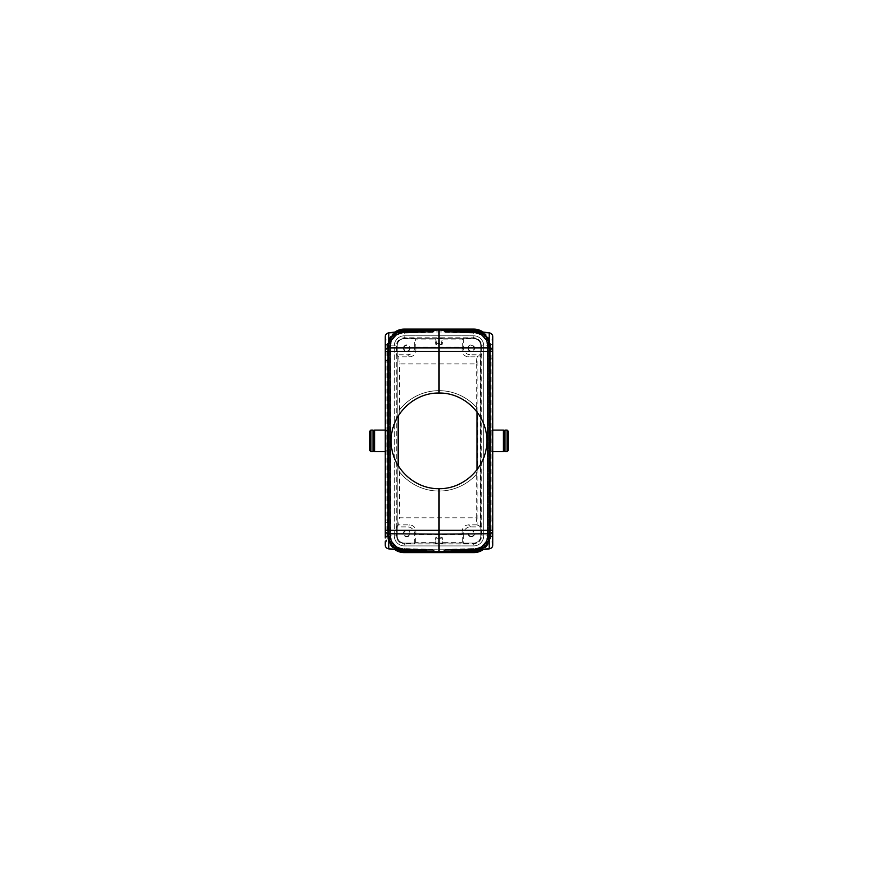 <?xml version="1.0" encoding="UTF-8"?>
<svg xmlns="http://www.w3.org/2000/svg" width="878" height="878" viewBox="0 0 878 878"><rect width="100%" height="100%" fill="white"/><g stroke="black" fill="none" stroke-linecap="round" stroke-linejoin="round"><path stroke-width="0.66" stroke-dasharray="4.39 3.29" d="M442.622 329.952L474.076 331.083C482.165 331.467 489.167 338.656 489.331 346.755L485.918 336.943L477.149 331.291L485.918 336.943L489.628 346.7L489.639 534.23L489.331 346.755L489.353 534.23L489.331 534.965L487.608 534.965A13.949 13.949 0 0 1 474.021 548.904L474.076 550.747L442.731 551.757L474.076 550.769A15.815 15.815 0 0 0 489.474 534.965L489.474 346.755L489.77 534.965L487.444 534.965L489.891 534.965L488.102 534.965L488.135 346.755A14.443 14.443 0 0 0 474.043 332.312L474.087 330.468A16.32 16.32 0 0 1 489.979 346.755L490.264 534.965L489.979 346.755L488.234 346.755L488.234 534.965A14.575 14.575 0 0 1 474.043 549.529L474.087 551.274A16.32 16.32 0 0 0 489.979 534.965L487.938 534.965L490.396 534.965L490.396 346.755C490.341 345.219 490.341 345.219 490.396 346.744L490.396 534.965C490.341 536.491 490.341 536.491 490.396 534.965L490.396 534.965A16.737 16.737 0 0 1 474.098 551.691L439 552.602L403.902 551.691A16.737 16.737 0 0 1 387.604 534.965L387.604 346.755C387.659 345.219 387.659 345.219 387.604 346.744L387.604 346.755A16.737 16.737 0 0 1 403.902 330.029L439 329.107L474.098 330.029A16.737 16.737 0 0 1 490.396 346.755L490.396 534.965A16.737 16.737 0 0 1 481.188 549.902M492.788 521.576L492.788 524.912L491.098 522.41A2.393 1.449 -50 0 1 491.098 520.742L492.788 521.576L492.788 360.134L492.086 360.134L492.086 536.579L491.098 536.359L492.788 537.994L492.756 544.975C492.448 546.994 491.417 548.245 489.65 548.75L489.233 548.849M489.65 548.75L489.024 548.904M489.331 346.755L487.608 346.755L487.312 534.965L489.452 534.965A15.793 15.793 0 0 1 474.076 550.747L474.032 549.024A14.07 14.07 0 0 0 487.729 534.965L487.729 346.755L489.573 346.755L489.606 534.965L489.891 346.755L489.891 534.965L487.564 534.965L490.023 534.965L489.704 346.755A16.067 16.067 0 0 0 474.076 330.688L474.032 332.729L474.087 330.402L442.907 329.777L445.058 331.972L442.742 329.7L445.069 332.345L442.929 330.249M489.331 534.965L485.918 544.766L477.149 550.418L485.918 544.766L489.331 534.965C489.167 543.054 482.165 550.254 474.076 550.627L474.021 548.607L445.069 549.365L442.929 551.461L473.352 550.956M476.381 550.451A16.737 16.737 44.2 0 0 489.518 534.109L492.756 544.975M476.381 331.258A16.737 16.737 -44.2 0 1 489.518 347.6L489.639 534.23M442.929 551.56L444.762 549.694L474.021 548.904A13.971 13.971 0 0 0 487.63 534.965L487.312 346.755L489.452 346.755A15.793 15.793 0 0 0 474.076 330.973L474.032 332.685L444.751 331.917M474.131 330.797L474.021 333.102L474.076 330.973A15.815 15.815 0 0 1 489.474 346.755L487.729 346.755A14.07 14.07 0 0 0 474.032 332.685L474.032 332.663A14.092 14.092 0 0 1 487.762 346.755L487.762 534.965A14.092 14.092 0 0 1 474.032 549.057L474.087 551.066L442.731 551.878L445.058 549.617L474.032 549.178L445.058 549.617M442.918 551.68L445.069 549.496L442.929 551.593M479.443 550.133L487.027 544.173L489.891 534.965A16.188 16.188 0 0 1 474.087 551.143L442.907 551.933L444.751 549.946M442.896 552.185L445.036 549.99L474.032 549.233L474.087 551.373L442.699 552.383M444.729 550.297L442.907 551.933M387.011 431.054L387.011 450.655L387.011 431.054L386.057 430.099L386.057 451.61L386.057 430.099L385.212 430.099M387.011 450.655L385.212 451.61M373.029 434.643L373.029 447.067L373.029 434.643M490.989 431.054L490.989 450.655L490.989 431.054L492.788 430.099M490.989 450.655L491.943 451.61L491.943 430.099L491.943 451.61L492.788 451.61M490.396 446.595L490.396 435.115L490.396 446.595L490.989 446.595L490.989 435.115L490.989 446.595M404.341 331.972A13.861 13.861 0 0 0 390.48 345.833L390.48 535.876A13.861 13.861 0 0 0 404.341 549.738L473.659 549.738A13.861 13.861 0 0 0 487.52 535.876L487.52 345.833A13.861 13.861 0 0 0 473.659 331.972L404.341 331.972A13.861 13.861 0 0 0 390.48 345.833L390.48 535.876A13.861 13.861 0 0 0 404.341 549.738L473.659 549.738A13.861 13.861 0 0 0 487.52 535.876L487.52 345.833A13.861 13.861 0 0 0 473.659 331.972L404.341 331.972M492.788 360.134L492.788 356.808L492.086 358.465L492.404 344.297L491.098 345.35L491.098 359.3A2.393 1.449 50 0 0 491.098 360.968L492.086 360.134L492.086 358.465L491.098 359.3A2.393 2.349 180 0 0 490.396 360.968L490.396 520.742A2.393 2.349 180 0 0 491.098 522.41L491.098 536.359L490.363 535.437L491.417 537.193M387.604 534.965L387.604 346.755L387.604 534.965C387.659 536.491 387.659 536.491 387.604 534.965L387.604 534.965A16.737 16.737 0 0 0 396.812 549.902A16.737 16.737 0 0 1 387.604 534.965L387.922 346.755A16.419 16.419 0 0 1 403.913 330.347L435.301 329.327M492.404 537.413L492.788 545.051M442.918 551.713L474.076 550.901A15.947 15.947 0 0 0 489.606 534.965A15.914 15.914 0 0 1 474.076 550.868L474.043 549.43A14.443 14.443 0 0 0 488.102 534.965L488.102 346.755L490.144 346.755L490.144 534.965L489.847 346.755L487.85 346.755L487.817 534.965L487.564 346.755L487.883 534.965A14.224 14.224 0 0 1 474.032 549.178L474.076 550.989L474.032 549.277L444.74 550.067L474.032 549.277L474.087 551.121A16.166 16.166 0 0 0 489.825 534.965L489.825 346.755A16.166 16.166 0 0 0 474.087 330.589L442.907 329.777M369.682 431.296L369.682 450.414M489.639 347.479L492.756 336.735C492.448 334.727 491.417 333.464 489.65 332.96L489.024 332.806M492.788 356.808L492.756 336.735M491.417 344.527L490.363 346.272L490.396 535.437L490.396 520.742L491.098 520.742L491.098 360.968L490.396 360.968L490.396 346.272L492.788 343.715L492.788 336.658L492.404 344.297M492.788 524.912L492.788 336.647M476.271 517.8L476.271 474.493A50.2 50.2 0 0 1 399.347 471.629L399.347 517.8L476.271 517.8L476.963 524.835L481.429 526.91L481.429 535.273A8.374 8.363 45 0 1 473.066 543.647L463.386 543.647L462.41 542.67L462.091 532.792L463.386 534.076A7.178 7.167 45 0 1 470.553 526.91L481.429 526.91M476.963 524.835L468.479 524.835C464.177 525.318 462.047 527.963 462.091 532.792M394.299 535.876L394.299 345.833L394.299 535.876A10.042 10.042 0 0 0 404.341 545.918L473.659 545.918A10.042 10.042 0 0 0 483.701 535.876L483.701 345.833A10.042 10.042 0 0 0 473.659 335.802L404.341 335.802A10.042 10.042 0 0 0 394.299 345.833A10.042 10.042 0 0 1 404.341 335.802L473.659 335.802A10.042 10.042 0 0 1 483.701 345.833L483.701 535.876A10.042 10.042 0 0 1 473.659 545.918L404.341 545.918A10.042 10.042 0 0 1 394.299 535.876M415.733 347.183L462.267 347.183L462.41 339.04L443.445 339.04L442.084 344.494L435.916 344.494L434.555 339.04L415.59 339.04L415.909 348.917L414.614 347.633L414.614 338.074L404.934 338.074A8.374 8.363 -135 0 0 396.571 346.437L396.571 354.8L398.645 356.874L409.521 356.874C413.823 356.402 415.952 353.746 415.909 348.917M415.59 339.04L414.614 338.074M462.267 347.183L462.091 348.917C462.047 353.746 464.177 356.402 468.479 356.874L476.963 356.874L476.271 363.92L399.347 363.92L398.645 356.874M396.296 535.547L396.296 346.162A8.374 8.363 -135 0 1 404.659 337.8L473.341 337.8A8.374 8.363 -45 0 1 481.704 346.162L481.704 535.547A8.374 8.363 -135 0 1 473.341 543.91L404.659 543.91A8.374 8.363 -45 0 1 396.296 535.547L396.571 535.273A8.374 8.363 135 0 0 404.934 543.647L414.614 543.647L415.59 542.67L434.555 542.67L435.916 537.215L442.084 537.215L443.445 542.67L462.41 542.67M480.321 525.801L480.321 355.908L481.429 354.8L470.553 354.8L468.479 356.874M481.704 346.162L481.429 354.8M397.163 345.833A7.167 7.167 0 0 1 404.341 338.667L473.659 338.667A7.167 7.167 0 0 1 480.837 345.833L480.837 535.876A7.167 7.167 0 0 1 473.659 543.043L404.341 543.043A7.167 7.167 0 0 1 397.163 535.876L397.163 345.833A7.167 7.167 0 0 1 404.341 338.667L473.659 338.667A7.167 7.167 0 0 1 480.837 345.833L480.837 535.876A7.167 7.167 0 0 1 473.659 543.043L404.341 543.043A7.167 7.167 0 0 1 397.163 535.876L397.163 345.833L387.604 345.833L387.604 535.876A16.737 16.737 0 0 0 404.341 552.602L473.659 552.602A16.737 16.737 0 0 0 490.396 535.876L490.396 345.833A16.737 16.737 0 0 0 473.659 329.107L404.341 329.107A16.737 16.737 0 0 0 387.604 345.833A16.737 16.737 0 0 1 394.848 332.06M480.321 355.908L477.895 355.952L477.895 525.757M476.403 407.37L476.271 407.227A50.2 50.2 0 0 0 399.347 410.081L399.205 410.256A50.2 50.2 0 0 1 476.403 407.37L476.984 411.826A47.807 47.807 0 0 1 476.984 469.884L476.271 474.493M476.271 363.92L476.271 407.227M477.895 355.952L476.963 356.874M481.429 346.437A8.374 8.363 -45 0 0 473.066 338.074L463.386 338.074L463.386 347.633A7.178 7.167 -45 0 0 470.553 354.8M399.347 471.629L399.205 471.464A50.2 50.2 0 0 0 476.403 474.339M442.929 330.15L474.076 330.94L442.929 330.15M462.267 534.526L415.733 534.526L415.909 532.792C415.952 527.963 413.823 525.318 409.521 524.835L398.645 524.835L399.347 517.8M415.59 542.67L415.733 534.526M441.261 538.28L436.739 538.28L435.301 543.647L442.699 543.647L441.261 538.28L442.084 537.215M436.739 538.28L435.916 537.215M467.985 348.226A3.282 3.282 0 0 1 471.266 344.944A3.282 3.282 0 0 1 474.559 348.226A3.282 3.282 0 0 1 471.266 351.518A3.282 3.282 0 0 1 467.985 348.226M414.614 347.633A7.178 7.167 -135 0 1 407.447 354.8L396.571 354.8M387.604 380.898L387.604 386.079L387.604 380.898M435.301 543.647L434.555 542.67M442.699 543.647L443.445 542.67M370.878 430.099L370.878 451.61M504.378 450.655L504.378 431.054M504.378 446.595L504.378 435.115L504.378 446.595M483.152 332.06A16.737 16.737 0 0 1 490.396 345.833L490.396 535.876A16.737 16.737 0 0 1 483.152 549.661M471.266 536.765A3.282 3.282 0 0 0 474.559 533.484A3.282 3.282 0 0 0 471.266 530.191A3.282 3.282 0 0 0 467.985 533.484A3.282 3.282 0 0 0 471.266 536.765M463.386 534.076L463.386 543.647M471.266 536.304A2.832 2.832 0 0 1 468.446 533.484A2.832 2.832 0 0 1 471.266 530.652A2.832 2.832 0 0 1 474.098 533.484A2.832 2.832 0 0 1 471.266 536.304M508.318 450.414L508.318 431.296M507.122 451.61L507.122 430.099M490.396 346.744A16.737 16.737 0 0 0 481.188 331.807A16.737 16.737 0 0 1 490.396 346.744L490.078 346.755A16.419 16.419 0 0 0 474.087 330.347L442.896 329.524L445.036 331.719L442.71 329.448L445.047 331.84L442.907 329.744M442.084 344.494L441.261 343.43L442.699 338.074L435.301 338.074L434.555 339.04M443.445 339.04L442.699 338.074M490.396 435.115L490.989 435.115M387.604 396.428L387.604 396.033C387.604 397.054 387.604 397.054 387.604 396.033L387.604 396.428M476.403 411.08A47.807 47.807 0 0 0 399.205 414.35L398.623 415.25A47.807 47.807 0 0 0 398.623 466.459L399.205 471.464M474.098 348.226A2.832 2.832 0 0 0 471.266 345.405A2.832 2.832 0 0 0 468.446 348.226A2.832 2.832 0 0 0 471.266 351.057A2.832 2.832 0 0 0 474.098 348.226M442.907 329.876L474.076 330.841A15.914 15.914 0 0 1 489.573 346.755A15.947 15.947 0 0 0 474.076 330.819L474.076 330.721A16.034 16.034 0 0 1 489.704 346.755L487.981 346.755L487.981 534.965A14.344 14.344 0 0 1 474.032 549.299A14.322 14.322 0 0 0 487.981 534.965L489.726 534.965L489.726 346.755L487.883 346.755A14.224 14.224 0 0 0 474.032 332.532L445.058 332.093L474.032 332.564L474.076 330.721L442.918 329.898M388.669 534.965L392.082 544.766L400.851 550.418L392.082 544.766L388.372 535.02L388.361 534.23L388.372 535.02L390.392 534.965L390.392 346.755A13.949 13.949 0 0 1 403.979 332.817L403.924 331.083C395.835 331.467 388.833 338.656 388.669 346.755L392.082 336.943L400.851 331.291L392.082 336.943L388.372 346.7L388.669 534.965C388.833 543.054 395.835 550.254 403.924 550.627L403.979 548.904L403.924 550.747L435.071 551.56L433.238 549.694L435.071 551.461L404.648 550.956M399.347 410.081L399.347 363.92M373.029 430.099L373.029 451.61M387.011 435.115L387.011 446.595L387.011 435.115L387.604 435.115L387.604 446.595L387.604 435.115M414.614 543.647L414.614 534.076A7.178 7.167 135 0 0 407.447 526.91L409.521 524.835M398.645 524.835L396.571 526.91L407.447 526.91M388.669 346.755L390.392 346.755L390.37 534.965A13.971 13.971 0 0 0 403.979 548.926A13.949 13.949 0 0 1 390.392 534.965L388.548 534.965A15.793 15.793 0 0 0 403.924 550.747L403.924 550.769A15.815 15.815 0 0 1 388.526 534.965L390.556 534.965L388.109 534.965L390.436 534.965L388.296 534.965L388.274 346.755A16.067 16.067 0 0 1 403.924 330.688L435.082 329.898L432.931 332.345L435.071 330.249L404.648 330.754M462.41 339.04L463.386 338.074M406.733 536.304A2.832 2.832 0 0 0 409.554 533.484A2.832 2.832 0 0 0 406.733 530.652A2.832 2.832 0 0 0 403.902 533.484A2.832 2.832 0 0 0 406.733 536.304M406.733 530.191A3.282 3.282 0 0 1 410.015 533.484A3.282 3.282 0 0 1 406.733 536.765A3.282 3.282 0 0 1 403.441 533.484A3.282 3.282 0 0 1 406.733 530.191M396.571 526.91L396.571 535.273M435.071 551.56L432.931 549.496L435.269 551.878L432.942 549.617L403.979 548.86L403.924 550.989L435.279 552.01L432.942 549.617M386.583 537.193L387.604 535.437L385.212 537.994L385.244 544.975C385.552 546.994 386.583 548.245 388.35 548.75L388.976 548.904M399.205 410.256L399.205 414.35M401.619 331.258A16.737 16.737 -135.8 0 0 388.482 347.6L388.482 534.109L385.244 544.975M374.577 451.61L374.577 430.099M401.619 550.451A16.737 16.737 135.8 0 1 388.482 534.109L388.361 534.23M433.238 549.694L403.979 548.926L433.238 549.661M435.916 344.494L436.739 343.43L441.261 343.43M436.739 343.43L435.301 338.074M385.212 360.134L385.212 356.808L386.902 359.3A2.393 1.449 130 0 1 386.902 360.968L385.914 360.134L385.914 521.576L385.212 521.576L385.212 360.134L385.914 360.134L385.596 344.297L387.604 346.272L387.604 535.437L387.637 346.272L387.637 535.437M385.596 344.297L386.902 345.35L386.902 359.3A2.393 2.349 0 0 1 387.604 360.968L386.902 360.968L386.902 520.742L387.604 520.742A2.393 2.349 -0 0 1 386.902 522.41L386.902 536.359L385.914 536.579L385.914 523.244L386.902 522.41A2.393 1.449 -130 0 0 386.902 520.742L385.914 521.576L385.212 524.912L385.596 537.413M385.212 521.576L385.212 524.912M387.604 406.986L387.604 386.869L387.604 406.986M387.604 386.079L387.604 365.961L387.604 386.079M385.212 356.808L385.212 351.485M386.583 344.527L387.637 346.272M385.244 343.715L385.244 336.735C385.552 334.727 386.583 333.464 388.35 332.96L388.767 332.861M388.361 347.479L385.244 336.735M435.093 551.933L432.942 549.749L435.093 551.834L403.924 550.989L403.968 549.277L433.26 550.067L403.968 549.277L403.913 551.121L435.29 552.13L432.953 549.869L403.979 548.86C396.68 548.849 390.26 542.253 390.436 534.965L390.436 346.755L388.175 346.755A16.166 16.166 0 0 1 403.913 330.589L403.957 332.312L433.26 331.544L435.269 329.579L433.26 331.643L435.082 329.898M387.604 386.474L387.604 405.987L387.604 386.474M387.604 376.113L387.604 377.716L387.604 376.113M403.902 551.56L435.301 552.383M435.104 552.185L432.953 549.869M504.971 451.61L504.971 430.099M373.622 450.655L373.622 431.054M373.622 435.115L373.622 446.595L373.622 435.115M433.249 331.763L403.968 332.564L433.249 331.763M435.104 329.524L433.26 331.544M503.423 451.61L503.423 430.099M399.205 467.359A47.807 47.807 0 0 0 476.403 470.641M504.971 447.067L504.971 434.643L504.971 447.067M387.604 346.744A16.737 16.737 0 0 1 396.812 331.807A16.737 16.737 0 0 0 387.604 346.744L389.744 346.755A14.597 14.597 0 0 1 403.957 332.158L433.271 331.39M388.35 332.96L388.976 332.806M435.071 551.593L403.924 550.769L403.968 549.057A14.092 14.092 0 0 1 390.238 534.965L390.238 346.755A14.092 14.092 0 0 1 403.968 332.663L403.913 330.655L403.968 332.433L433.26 331.643L403.968 332.433L403.913 330.589L435.093 329.744M387.604 345.833L387.604 535.876A16.737 16.737 0 0 0 394.848 549.661M387.604 446.595L387.011 446.595M403.441 348.226A3.282 3.282 0 0 0 406.733 351.518A3.282 3.282 0 0 0 410.015 348.226A3.282 3.282 0 0 0 406.733 344.944A3.282 3.282 0 0 0 403.441 348.226M403.902 348.226A2.832 2.832 0 0 1 406.733 345.405A2.832 2.832 0 0 1 409.554 348.226A2.832 2.832 0 0 1 406.733 351.057A2.832 2.832 0 0 1 403.902 348.226M480.387 550.012L487.488 543.932L490.144 534.965L488.003 534.965L488.003 346.755A14.322 14.322 0 0 0 474.032 332.433L444.74 331.643L474.032 332.433A14.344 14.344 0 0 1 488.003 346.755L490.144 346.755L487.488 337.789L480.387 331.708M474.076 551.022L442.907 551.834L474.076 550.989A16.067 16.067 0 0 0 489.726 534.965A16.034 16.034 0 0 1 474.076 550.989M442.907 551.966L474.087 551.143L474.032 549.112L444.751 549.913M445.047 549.869L474.032 549.112C481.462 549.101 488.003 542.385 487.817 534.965A14.191 14.191 0 0 1 474.032 549.145L474.021 548.86C481.32 548.849 487.74 542.264 487.564 534.965L487.564 346.755C487.74 339.457 481.32 332.861 474.021 332.85L445.058 332.093M480.804 549.957L487.707 543.833L490.264 534.965L488.135 534.965A14.476 14.476 0 0 1 474.043 549.43L474.087 551.439L442.896 552.086M442.896 552.064L474.087 551.241A16.287 16.287 0 0 0 489.946 534.965L489.946 346.755A16.287 16.287 0 0 0 474.087 330.468L474.043 332.191A14.575 14.575 0 0 1 488.234 346.755L488.256 534.965A14.597 14.597 0 0 1 474.043 549.551L444.729 550.319M444.74 550.166L474.043 549.398L444.729 550.199M478.872 550.199L486.763 544.327L489.77 534.965L489.77 346.755L486.763 337.382L478.872 331.511M444.729 331.423L474.043 332.158A14.597 14.597 0 0 1 488.256 346.755L490.078 346.755L490.078 534.965A16.419 16.419 0 0 1 474.087 551.373L474.098 551.56M373.501 435.115L373.501 446.595M480.804 331.752L487.707 337.887L490.264 346.755L488.135 346.755A14.476 14.476 0 0 0 474.043 332.279L444.729 331.511M474.032 549.024L444.751 549.815L474.032 549.024M474.131 550.912L473.341 550.66M490.363 346.272L490.363 535.437M468.479 524.835L470.553 526.91M404.341 329.107L404.341 338.667M404.341 552.602L404.341 543.043M387.604 535.876L397.163 535.876M473.659 329.107L473.659 338.667M490.396 345.833L480.837 345.833M409.521 356.874L407.447 354.8M474.087 330.468L442.896 329.656L474.087 330.468M490.396 535.876L480.837 535.876M414.614 534.076L415.909 532.792M473.659 552.602L473.659 543.043M445.047 331.84L474.032 332.597C481.462 332.608 488.003 339.325 487.817 346.755A14.191 14.191 0 0 0 474.032 332.564L474.076 330.819L442.918 329.996L474.076 330.841L474.032 332.663L444.751 331.895M474.098 330.15L474.043 332.158L444.729 331.39M433.238 332.049L403.979 333.102L403.924 330.973L435.071 330.15L403.924 330.786L403.979 332.981L433.249 331.895M435.082 551.68L403.924 550.868A15.914 15.914 0 0 1 388.427 534.965A15.947 15.947 0 0 0 403.924 550.901L403.968 549.057L433.249 549.815L403.968 549.024A14.07 14.07 0 0 1 390.271 534.965L390.271 346.755L388.526 346.755L388.23 534.965L388.548 346.755L390.37 346.755A13.971 13.971 0 0 1 403.979 332.784L433.238 332.016M463.386 347.633L462.091 348.917M398.557 331.588L390.973 337.536L388.109 346.755L388.427 534.965L387.856 346.755L387.856 534.965L388.153 346.755L388.109 534.965L389.898 534.965L389.898 346.755L390.183 534.965A14.191 14.191 0 0 0 403.968 549.145L403.924 550.901L435.082 551.713M404.659 550.66L403.869 550.912M403.968 549.277L403.968 549.299A14.322 14.322 0 0 1 390.019 534.965L389.997 534.965A14.344 14.344 0 0 0 403.968 549.299M397.613 550.012L390.512 543.932L387.856 534.965L389.997 534.965L388.296 534.965A16.034 16.034 0 0 0 403.924 550.989L403.913 551.121A16.166 16.166 0 0 1 388.175 534.965L387.856 346.755L390.512 337.789L397.613 331.708M432.942 331.972L403.968 332.729A14.07 14.07 0 0 0 390.271 346.755L388.427 346.755A15.914 15.914 0 0 1 403.924 330.841L403.968 332.564A14.224 14.224 0 0 0 390.117 346.755L390.117 534.965A14.224 14.224 0 0 0 403.968 549.178L433.249 549.946M398.557 550.133L390.973 544.173L388.109 534.965A16.188 16.188 0 0 0 403.913 551.143L403.968 549.112L403.913 551.241L435.104 552.064M433.271 550.199L403.957 549.43A14.476 14.476 0 0 1 389.865 534.965A14.443 14.443 0 0 0 403.957 549.398L433.26 550.166M435.093 329.777L403.913 330.589A16.188 16.188 0 0 0 388.153 346.755L389.898 346.755L389.865 534.965L388.054 534.965A16.287 16.287 0 0 0 403.913 551.241L403.968 549.233L433.271 550.319M435.104 552.086L403.913 551.274A16.32 16.32 0 0 1 388.021 534.965L388.054 346.755A16.287 16.287 0 0 1 403.913 330.468L403.957 332.191L433.271 331.423M390.019 534.965L390.019 346.755A14.322 14.322 0 0 1 403.968 332.433A14.344 14.344 0 0 0 389.997 346.755L389.997 534.965M433.249 549.913L403.968 549.145C396.538 549.101 389.997 542.385 390.183 534.965L390.15 346.755L387.736 346.755L387.736 534.965L390.293 543.822L397.196 549.957M433.271 331.511L403.957 332.279A14.476 14.476 0 0 0 389.865 346.755A14.443 14.443 0 0 1 403.957 332.312L403.913 330.468A16.32 16.32 0 0 0 388.021 346.755L389.766 346.755L389.766 534.965L388.021 534.965L387.736 346.755L390.293 337.887L397.196 331.752M432.964 331.719L403.957 332.191A14.575 14.575 0 0 0 389.766 346.755L389.744 534.965L387.922 534.965A16.419 16.419 0 0 0 403.913 551.373L403.957 549.551A14.597 14.597 0 0 1 389.744 534.965L390.062 534.965C389.876 542.45 396.472 549.222 403.968 549.233L432.964 549.99M433.271 550.297L403.957 549.529A14.575 14.575 0 0 1 389.766 534.965L390.062 346.755C389.876 339.259 396.472 332.488 403.968 332.477L403.902 330.15M504.499 446.595L504.499 435.115M479.443 331.588L487.027 337.547L489.891 346.755A16.188 16.188 0 0 0 474.087 330.567L474.043 332.312L444.74 331.544M435.093 551.966L403.924 550.989A16.067 16.067 0 0 1 388.274 534.965L388.296 346.755A16.034 16.034 0 0 1 403.924 330.721L403.968 332.532A14.191 14.191 0 0 0 390.15 346.755L390.436 346.755C390.26 339.457 396.68 332.861 403.979 332.85L432.942 332.093M435.093 329.876L403.924 330.841A15.947 15.947 0 0 0 388.394 346.755L390.15 346.755C389.997 339.325 396.538 332.608 403.968 332.597L432.953 331.84M388.526 346.755L388.548 346.755A15.793 15.793 0 0 1 403.924 330.973A15.815 15.815 0 0 0 388.526 346.755M403.924 330.819L435.082 329.996L403.924 330.841M403.913 330.435L435.104 329.623L403.913 330.468M444.762 332.016L474.021 332.784A13.971 13.971 0 0 1 487.63 346.755A13.949 13.949 0 0 0 474.021 332.817L444.762 332.049M432.942 549.749L403.968 548.98C396.604 548.969 390.128 542.319 390.315 534.965L390.315 346.755C390.128 339.391 396.604 332.74 403.968 332.729L433.249 331.917M403.869 330.797L404.659 331.05M445.058 331.972L474.032 332.729C481.396 332.74 487.872 339.391 487.685 346.755L487.685 534.965C487.872 542.319 481.396 548.969 474.032 548.98L445.058 549.749M445.069 332.345L474.021 333.102C481.188 333.113 487.488 339.588 487.312 346.755L487.312 534.965C487.488 542.121 481.188 548.596 474.021 548.607L445.069 549.365M445.036 549.99L474.032 549.233C481.528 549.222 488.124 542.45 487.938 534.965L487.938 346.755C488.124 339.259 481.528 332.488 474.032 332.477L445.036 331.719M479.937 550.067L487.268 544.042L490.023 534.965L490.023 346.755L487.268 337.668L479.937 331.643M445.069 332.224L474.021 332.981C481.254 332.992 487.619 339.523 487.444 346.755L487.444 534.965C487.619 542.198 481.254 548.728 474.021 548.739L445.069 549.496M492.788 351.485L492.788 530.235M432.931 332.345L403.979 333.102C396.812 333.113 390.512 339.588 390.688 346.755L390.688 534.965C390.512 542.132 396.812 548.596 403.979 548.607L432.931 549.365M432.931 549.496L403.979 548.739C396.746 548.728 390.381 542.187 390.556 534.965L390.556 346.755C390.381 339.523 396.746 332.992 403.979 332.981L432.931 332.224M399.128 331.511L391.237 337.382L388.23 346.755L388.23 534.965L391.237 544.327L399.128 550.199M398.063 331.643L390.732 337.668L387.977 346.755L387.977 534.965L390.732 544.042L398.063 550.067"/><path stroke-width="1.32" d="M442.622 551.757L477.149 550.418L442.622 551.757L442.578 552.514L474.098 551.691L439 552.602L439 551.735L400.851 550.418L435.378 551.757L435.422 552.514L402.98 551.636A16.737 16.737 0 0 0 403.902 551.691A16.737 16.737 -44.2 0 1 402.98 551.636A16.737 16.737 0 0 1 396.812 549.902A16.737 16.737 0 0 0 402.98 551.636M435.301 329.327L402.98 330.073A16.737 16.737 0 0 0 396.812 331.807A16.737 16.737 0 0 1 403.902 330.029L439 329.107L475.02 330.073A16.737 16.737 0 0 0 474.098 330.029A16.737 16.737 135.8 0 1 475.02 330.073A16.737 16.737 0 0 1 481.188 331.807A16.737 16.737 0 0 0 475.02 330.073M489.65 548.75L438.978 551.702L473.22 550.835A16.737 16.737 44.2 0 0 476.381 550.451M442.6 552.383L474.098 551.56L480.804 549.957M442.6 552.262L474.087 551.439L480.387 550.012M442.611 551.889L474.087 551.066L478.872 550.199M442.611 552.01L474.087 551.186L479.443 550.133M442.6 552.141L474.087 551.307L479.937 550.067M481.188 549.902A16.737 16.737 0 0 1 474.098 551.691L475.02 551.636A16.737 16.737 -135.8 0 1 474.098 551.691L474.098 551.56M439 552.602L403.902 551.691L439 552.602L474.098 551.691M373.622 446.595L373.029 447.067M373.622 435.115L373.029 434.643M489.65 332.96L489.233 332.861C491.351 333.223 492.536 334.485 492.788 336.658L492.788 351.485L489.233 351.485L489.233 530.235L492.788 530.235L492.788 545.051C492.536 547.224 491.351 548.487 489.233 548.849L489.233 533.758L439 534.131L439 488.662C464.55 489.2 487.345 466.416 486.807 440.855C487.345 415.305 464.55 392.51 439 393.048L439 330.018L489.233 332.861L489.233 347.951L388.767 347.951L388.767 332.861L439 330.007L489.013 332.806M370.878 451.61L369.682 450.414L369.682 431.296L370.878 430.099L373.029 430.099L373.029 451.61L370.878 451.61L370.878 430.099M385.212 537.994L385.212 530.235A3.589 3.534 -0 0 0 388.767 533.758L439 534.131L439 551.702L489.013 548.904M473.352 550.956L489.233 548.882M489.408 548.849C491.537 548.333 492.657 547.06 492.788 545.051L492.788 537.994M385.212 351.485L385.212 530.235L489.233 530.235L489.233 533.758A3.589 3.534 180 0 0 492.788 530.235L492.788 351.485A3.589 3.534 180 0 0 489.233 347.951L489.233 351.485L385.212 351.485L385.212 336.658L385.212 351.485A3.589 3.534 0 0 1 388.767 347.951L388.767 548.849L439.022 551.702L388.987 548.904M474.098 330.029L439 329.107L439 329.985L477.149 331.291L442.622 329.952L442.578 329.195L474.098 330.029L442.6 329.327M483.152 549.661A16.737 16.737 0 0 1 473.659 552.602L404.341 552.602A16.737 16.737 0 0 1 394.848 549.661M476.984 469.884L476.984 411.826M489.397 332.85L474.899 331.006A16.737 16.737 -44.2 0 0 473.22 330.874L489.233 332.828M474.899 331.006A16.737 16.737 -44.2 0 1 476.381 331.258M492.788 430.099L503.423 430.099L504.378 431.054L504.378 450.655L503.423 451.61L492.788 451.61M394.848 332.06A16.737 16.737 0 0 1 404.341 329.107L473.659 329.107A16.737 16.737 0 0 1 483.152 332.06M507.122 430.099L508.318 431.296L508.318 450.414L507.122 451.61L504.971 451.61L504.971 430.099L507.122 430.099L507.122 451.61M398.623 415.25L398.623 466.459M442.611 329.7L474.087 330.402L479.443 331.588M385.212 430.099L374.577 430.099L373.622 431.054L373.622 450.655L374.577 451.61L385.212 451.61M385.212 541.693L385.212 545.051C385.464 547.224 386.649 548.487 388.767 548.849L404.78 550.835A16.737 16.737 135.8 0 1 401.619 550.451M435.4 552.262L403.902 551.56L397.613 550.012M435.4 552.383L403.902 551.691M442.6 329.448L474.087 330.271L480.387 331.708M388.767 332.828L404.78 330.874L439 330.007L388.987 332.806M439 488.662C413.45 489.2 390.655 466.416 391.193 440.855C390.655 415.305 413.45 392.51 439 393.048M435.4 552.141L403.913 551.307L398.063 550.067M504.378 435.115L504.971 434.643M504.378 446.595L504.971 447.067M435.378 329.952L400.851 331.291L435.378 329.952L435.422 329.195M442.6 329.579L474.087 330.402L479.937 331.643M435.4 329.448L403.902 330.15L397.613 331.708M435.4 329.327L403.902 330.15L397.196 331.752M439 329.107L403.902 330.029A16.737 16.737 44.2 0 0 402.98 330.073M388.35 332.96L388.767 332.861C386.649 333.223 385.464 334.485 385.212 336.658C385.343 334.65 386.463 333.377 388.592 332.861M442.611 329.821L474.087 330.655L478.872 331.511M404.648 330.754L404.78 330.874A16.737 16.737 -135.8 0 0 401.619 331.258M435.4 329.579L403.913 330.402L398.063 331.643M503.423 430.099L503.423 451.61M374.577 430.099L374.577 451.61M435.378 551.757L404.648 550.956M442.622 329.952L473.352 330.754M435.389 329.821L403.913 330.523L399.128 331.511M373.501 446.595L373.501 435.115M504.499 435.115L504.499 446.595M489.397 548.86L474.899 550.704M492.788 351.485L492.788 343.715M492.788 530.235L492.788 541.825M435.389 551.889L403.913 551.066L399.128 550.199M435.389 552.01L403.913 551.186L398.557 550.133M388.603 548.86L403.101 550.704M397.196 549.957L403.902 551.56M385.212 545.051C385.343 547.06 386.463 548.333 388.592 548.849M388.603 332.85L403.101 331.006M489.408 332.861C491.537 333.377 492.657 334.65 492.788 336.658L492.788 339.764M385.212 336.658L385.212 340.027M435.389 329.7L403.913 330.523L398.557 331.588M480.804 331.752L474.098 330.15"/></g></svg>
